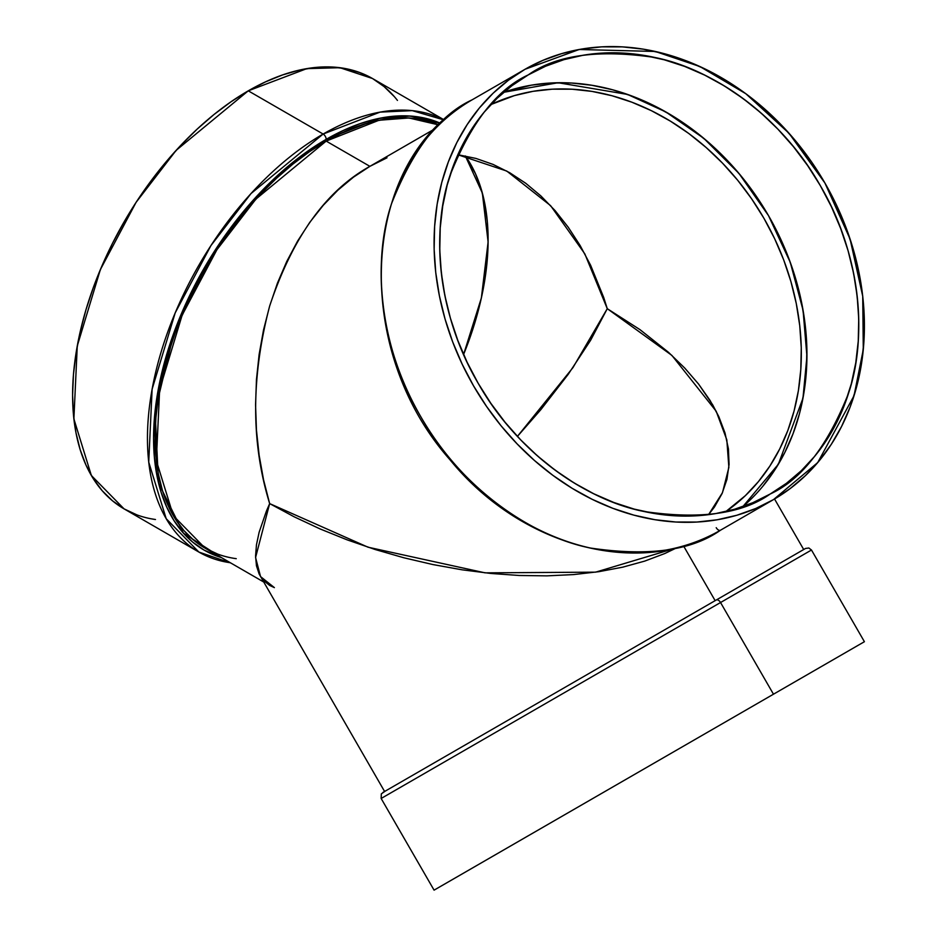 <?xml version="1.0" encoding="UTF-8"?>
<svg xmlns="http://www.w3.org/2000/svg" width="937" height="937" viewBox="0 0 937 937"><rect width="100%" height="100%" fill="white"/><g stroke="black" fill="none" stroke-linecap="round" stroke-linejoin="round"><path stroke-width="1.41" d="M773.47 499.62A248.446 202.86 60 0 1 473.56 385.88A248.446 202.86 60 0 1 525.013 69.291A248.446 202.86 -120 0 1 824.923 183.02A248.446 202.86 -120 0 1 773.47 499.62L720.541 530.178C691.658 550.675 648.24 556.625 590.287 548.004C533.493 536.76 462.105 489.887 420.631 416.438C377.763 343.797 372.856 258.542 391.525 203.739C413.041 149.241 439.898 114.607 472.084 99.849L525.013 69.291L579.171 49.497L655.268 51.465L699.927 66.55L745.793 93.7L788.942 133.183L824.923 183.02L850.093 239.099L862.719 296.209L863.293 349.513L854.029 395.719L817.696 462.609L773.47 499.62L720.541 530.178A248.446 202.86 -120 0 1 420.631 416.438A248.446 202.86 -120 0 1 472.084 99.849L472.084 99.849C360.85 158.259 349.888 347.123 450.018 459.809C521.253 547.407 640.404 578.761 720.541 530.178L720.541 530.178A248.446 202.86 -120 0 1 420.631 416.438A248.446 202.86 -120 0 1 472.084 99.849L525.013 69.291L508.393 80.266L493.131 93.208L479.369 107.989L467.247 124.48L456.869 142.506L448.354 161.902L441.76 182.469L437.181 204.032L434.627 226.356L434.147 249.242L435.74 272.48L439.394 295.823L445.063 319.048L452.7 341.958L462.234 364.306L473.56 385.88L486.584 406.482L501.166 425.913L517.189 443.974L534.477 460.5L552.865 475.328L572.179 488.329L592.243 499.351L612.857 508.322L633.822 515.127L654.928 519.707L675.987 522.026L696.777 522.05L717.121 519.789L736.81 515.268L755.655 508.522L773.47 499.62L790.09 488.634L805.351 475.691L819.114 460.91L831.248 444.419L841.613 426.394L850.14 407.009L856.723 386.431L861.314 364.88L863.855 342.544L864.336 319.658L862.743 296.432L859.088 273.089L853.42 249.851L845.783 226.953L836.249 204.606L824.923 183.02L811.899 162.417L797.317 142.998L781.294 124.926L764.006 108.399L745.618 93.571L726.304 80.582L706.24 69.549L685.626 60.589L664.661 53.784L643.555 49.192L622.496 46.885L601.706 46.85L581.362 49.111L561.673 53.632L542.839 60.378L525.013 69.291A248.446 202.86 60 0 0 473.56 385.88A248.446 202.86 60 0 0 773.47 499.62L720.541 530.178A4.322 2.495 -120 0 1 716.219 527.683A4.322 2.495 -120 0 0 720.541 530.178A4.322 2.495 -120 0 1 716.219 527.683M437.181 888.358L773.47 694.2L720.541 602.526L384.24 796.684L720.541 602.526A4.322 2.495 -120 0 0 716.219 600.031L394.711 785.651M221.401 557.585A244.135 140.948 -60 0 1 162.663 369.225A244.135 140.948 -60 0 1 326.181 139.344L309.269 150.072L292.508 162.616L276.075 176.859L260.123 192.659L244.815 209.853L230.279 228.3L216.67 247.813L204.125 268.193L192.741 289.264L182.656 310.803L173.942 332.6L166.704 354.467L160.988 376.182L156.877 397.534L154.394 418.324L153.563 438.34L154.394 457.397L156.877 475.305L160.988 491.913L166.704 507.034L173.942 520.539L182.656 532.286L192.741 542.172L204.125 550.101L221.401 557.585L183.429 533.165L158.529 482.977L155.05 411.308L174.282 331.663L209.466 259.198L250.847 202.825L290.985 163.846L326.181 139.344A4.322 2.495 -120 0 0 323.124 134.05L250.999 193.572L210.942 245.564L175.207 312.864L152.122 389.16L148.737 462.117L166.2 518.7L198.902 552.069A248.446 143.443 120 0 0 230.338 562.739A248.446 143.443 120 0 1 154.207 378.724A248.446 143.443 120 0 1 323.124 134.05A248.446 143.443 120 0 0 160.824 352.991A248.446 143.443 120 0 0 198.902 552.069L230.807 563.008M528.257 74.901L545.615 66.222L563.957 59.652L583.13 55.248L602.948 53.046L623.199 53.081L643.707 55.33L664.263 59.804L684.678 66.422L704.753 75.147L724.289 85.899L743.111 98.549L761.02 112.99L777.851 129.095L793.452 146.687L807.659 165.603L820.343 185.667L831.377 206.679L840.653 228.452L848.09 250.753L853.619 273.381L857.168 296.115L858.725 318.732L858.257 341.033L855.774 362.783L851.311 383.772L844.893 403.812L836.6 422.692L826.493 440.249L814.686 456.307L801.287 470.702L786.412 483.316L770.226 493.998C742.104 513.968 699.822 519.754 643.368 511.368C588.061 500.417 518.536 454.761 478.139 383.233C436.396 312.489 431.617 229.448 449.795 176.074C470.749 123.005 496.903 89.273 528.257 74.901L528.245 74.901C556.379 54.932 598.673 49.146 655.115 57.544C710.422 68.483 779.947 114.138 820.343 185.667C862.087 256.41 866.866 339.452 848.688 392.826C827.734 445.907 801.58 479.627 770.226 493.998L752.879 502.677L734.526 509.248L715.353 513.652L695.547 515.854L675.284 515.83L654.776 513.57L634.22 509.107L613.805 502.478L593.73 493.752L574.194 483.012L555.383 470.351L537.463 455.909L520.632 439.816L505.031 422.212L490.824 403.297L478.139 383.233L467.106 362.221L457.83 340.459L450.392 318.147L444.864 295.518L441.315 272.784L439.769 250.167L440.226 227.878L442.709 206.128L447.172 185.128L453.59 165.099L461.882 146.207L471.99 128.65L483.797 112.592L497.207 98.198L512.07 85.595L528.245 74.901A241.969 197.566 -120 0 1 820.343 185.667A241.969 197.566 -120 0 1 770.226 493.998L770.226 493.998A241.969 197.566 -120 0 1 478.139 383.233A241.969 197.566 -120 0 1 528.257 74.901M517.411 436.408L540.895 409.586L568.209 374.343L590.615 340.272L607.27 308.683L640.03 329.672L668.468 352.289L684.713 368.03L698.627 384.123L712.682 404.819L718.866 416.754L725.015 432.976L728.436 448.928L729.068 464.459L726.936 479.404L722.04 493.635L714.451 507.022L708.536 514.671L714.451 507.022L722.04 493.635L726.936 479.404L729.068 464.459L728.436 448.928L725.015 432.976L718.866 416.754L710.047 400.415L698.627 384.123L684.713 368.03L668.468 352.289L640.03 329.672L607.27 308.683L590.615 340.272L568.209 374.343L540.895 409.586L517.411 436.408L572.964 367.609L607.27 308.683L603.686 297.416L607.27 308.683L671.899 355.416L716.161 411.202L726.831 439.898L728.869 467.446L722.474 492.675L708.536 514.671M440.226 886.601L820.343 667.144L442.709 885.172M770.226 696.074L858.796 644.937M463.581 354.514L481.372 297.931L488.107 241.992L482.344 193.034L465.326 155.94L475.446 173.626L480.95 188.22L484.921 204.231L487.31 221.507L488.118 239.895L487.31 259.198L484.921 279.249L480.95 299.84L475.446 320.794L463.581 354.514A235.492 135.959 120 0 0 465.326 155.94M607.27 308.683L584.805 253.833L550.605 205.66L506.741 171.049L457.842 154.734L475.926 158.423L493.085 164.42L509.728 172.724L525.727 183.265L540.895 195.938L555.102 210.626L568.209 227.187L580.085 245.447L590.615 265.253L603.686 297.416L590.615 265.253L580.085 245.447L568.209 227.187L555.102 210.626L540.895 195.938L525.727 183.265L509.728 172.724L493.085 164.42L475.926 158.423L458.427 154.816M676.76 547.805L595.604 572.156L485.085 572.847L368.018 547.196L269.657 503.602C250.987 443.072 250.987 377.224 269.657 306.036C292.567 237.295 325.982 190.726 369.892 166.341L353.46 177.163L337.87 190.188L323.277 205.285L309.807 222.292L297.603 241.067L286.781 261.411L277.434 283.138L269.657 306.036L263.543 329.883L259.127 354.455L256.457 379.52L255.567 404.819L256.457 430.118L259.127 455.183L263.543 479.756L269.657 503.602L266.389 511.169L269.657 503.602L294.206 516.826L320.149 528.96L347.264 539.899L375.28 549.55L403.929 557.796L432.929 564.566L462 569.801L490.871 573.456L519.262 575.482L546.892 575.857L573.503 574.592L598.837 571.687L622.648 567.178L644.703 561.111L664.79 553.533L676.76 547.805L664.79 553.533L644.703 561.111L622.648 567.178L598.837 571.687L573.503 574.592L546.892 575.857L519.262 575.482L490.871 573.456L462 569.801L432.929 564.566L403.929 557.796L375.28 549.55L347.264 539.899L320.149 528.96L294.206 516.826L269.657 503.602L263.543 479.756L259.127 455.183L256.457 430.118L255.567 404.819L256.457 379.52L259.127 354.455L263.543 329.883L269.657 306.036L277.434 283.138L286.781 261.411L297.603 241.067L309.807 222.292L323.277 205.285L337.87 190.188L353.46 177.163L369.892 166.341L387.004 157.803L369.892 166.341L326.181 141.1L255.942 199.077L216.927 249.71L182.118 315.254L159.641 389.558L156.338 460.617L173.345 515.725L205.203 548.227L217.642 554.06M715.142 600.652L683.565 545.966M259.127 573.983L256.457 565.784L255.567 556.028L256.457 544.819L259.127 532.263L266.389 511.169L259.127 532.263L256.457 544.819L255.567 556.028L256.457 565.784L259.127 573.983L384.603 791.484M525.013 837.643L864.406 641.704L434.077 890.15L381.148 798.476L720.541 602.526A4.322 2.495 -120 0 0 716.219 600.031L802.529 550.195M394.348 96.652L384.076 86.591L372.504 78.521L339.92 67.71L306.832 68.624L248.27 90.83L323.124 134.05A4.322 2.495 -120 0 1 326.181 139.344L379.813 118.238L410.16 116.036L440.589 123.344L422.095 117.558L407.56 115.895L392.252 116.375L376.299 118.987L359.867 123.731L343.106 130.536L326.181 139.344A4.322 2.495 -120 0 0 323.124 134.05L248.27 90.83L176.144 150.353L136.088 202.345L100.353 269.645L77.267 345.94L73.882 418.898L91.346 475.492L124.047 508.861L136.825 514.846M269.657 503.602L255.578 557.527L260.545 576.595L274.389 587.628L269.657 585.438L263.543 580.565M435.459 128.474L369.892 166.341L326.181 141.1L309.409 151.735L292.801 164.174L276.52 178.288L260.709 193.947L245.529 211.001L231.123 229.284L217.642 248.621L205.203 268.825L193.924 289.697L183.921 311.049L175.289 332.658L168.11 354.327L162.452 375.854L158.376 397.019L155.905 417.609L155.085 437.45L155.905 456.342L158.376 474.099L162.452 490.555L168.11 505.547L175.289 518.922L183.921 530.565L193.924 540.368L205.203 548.227L263.625 581.959M435.283 128.58L369.892 166.341L326.181 141.1L342.954 132.375L359.562 125.628L375.854 120.932L391.666 118.343L406.845 117.863L421.24 119.514L438.903 124.961L408.883 117.968L379.005 120.252L326.181 141.1A241.969 139.707 120 0 0 161.597 379.719A241.969 139.707 120 0 0 236.253 558.675M323.124 134.05L380.071 112.124L412.257 110.636L444.208 120.018A248.446 143.443 -60 0 0 323.124 134.05L248.27 90.83L231.052 101.746L213.999 114.513L197.274 129.013L181.04 145.083L165.462 162.593L150.67 181.368L136.825 201.221L124.047 221.964L112.475 243.397L102.203 265.323L93.337 287.518L85.97 309.772L80.16 331.862L75.967 353.6L73.437 374.753L72.594 395.121L73.437 414.517L75.967 432.742L80.16 449.643L85.97 465.033L93.337 478.772L102.203 490.73L112.475 500.791L124.047 508.861L198.902 552.069M444.267 119.959L372.504 78.521L359.726 72.536L345.882 68.67L331.089 66.972L315.5 67.452L299.266 70.123L282.552 74.937L265.499 81.87L248.27 90.83A248.446 143.443 120 0 0 79.352 335.505A248.446 143.443 120 0 0 155.483 519.52L150.67 518.711M864.406 641.704L811.477 550.019L802.295 555.313L720.541 602.526L773.47 694.2L434.627 889.834M384.369 791.624L385.868 790.758M387.953 789.551L382.858 792.491M805.035 548.754L803.934 549.387M528.257 835.769L439.687 886.906M749.436 500.639L742.912 506.554L778.354 464.248L802.962 398.225L806.933 356.388L803.068 310.276L790.266 262.313L768.492 215.604L738.93 173.392L703.781 138.325L665.785 111.913L627.556 94.438L558.089 82.737L503.731 92.283L531.279 85.185L551.097 82.983L571.347 83.018L591.856 85.267L612.411 89.729L632.826 96.359L652.902 105.085L672.438 115.837L691.26 128.486L709.168 142.928L725.999 159.032L741.6 176.625L755.808 195.54L768.492 215.604L779.525 236.616L788.802 258.389L796.239 280.69L801.767 303.319L805.316 326.053L806.874 348.669L806.406 370.97L803.923 392.708L799.46 413.709L793.042 433.749L784.749 452.63L774.641 470.187L762.835 486.244M725.882 511.532L745.36 495.65L758.408 481.641L769.898 466.017L779.725 448.928L787.806 430.551L794.049 411.05L798.394 390.612L800.807 369.447L801.264 347.756L799.753 325.736L796.286 303.611L790.922 281.592L783.683 259.889L774.641 238.701L763.913 218.251L751.568 198.726L737.735 180.314L722.556 163.19L706.17 147.531L688.742 133.464L670.423 121.154L651.414 110.695L631.878 102.203L612.013 95.75L591.997 91.404L572.05 89.214L552.338 89.179L533.059 91.322L514.401 95.609L490.906 104.546A235.492 192.272 60 0 1 763.901 218.251A235.492 192.272 60 0 1 725.882 511.532A235.492 192.272 60 0 0 763.901 218.251A235.492 192.272 60 0 0 490.906 104.546M811.477 550.019L720.541 602.526A4.322 2.495 -120 0 0 716.219 600.031L805.574 548.438L808.854 548.004L811.477 550.019M773.47 694.2L720.541 602.526M438.903 124.961A241.969 139.707 120 0 0 326.181 141.1M326.181 139.344A244.135 140.948 -60 0 1 440.589 123.344M397.452 100.411A248.446 143.443 120 0 0 248.27 90.83M742.912 506.554A241.969 197.566 60 0 0 768.492 215.604A241.969 197.566 60 0 0 503.731 92.283M381.148 798.476L381.324 793.873L385.201 791.144L716.219 600.031M803.7 549.515L774.536 498.999"/></g></svg>
